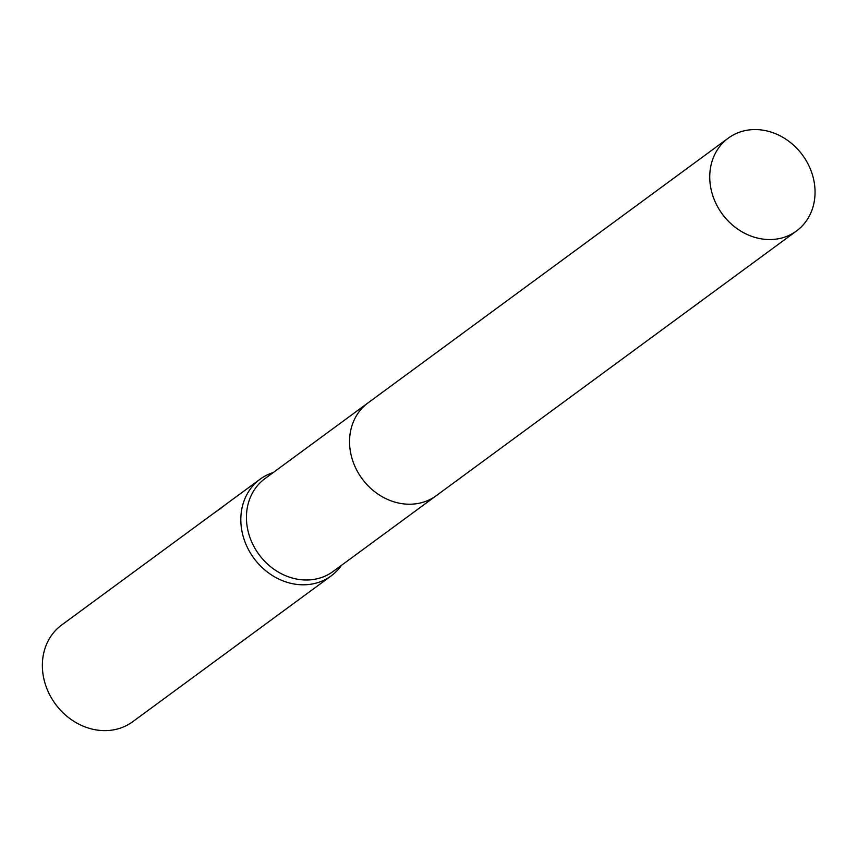 <?xml version="1.0" encoding="UTF-8"?>
<svg xmlns="http://www.w3.org/2000/svg" width="857" height="857" viewBox="0 0 857 857"><rect width="100%" height="100%" fill="white"/><g stroke="black" fill="none" stroke-linecap="round" stroke-linejoin="round"><path stroke-width="1.29" d="M367.514 403.261L264.974 478.613A57.59 49.781 53.7 0 0 255.622 549.476A57.59 49.781 53.7 0 0 324.096 576.547A57.59 49.781 53.7 0 0 333.18 571.426L435.72 496.074M728.289 138.138A57.601 49.781 53.7 0 0 716.066 203.741A57.601 49.781 53.7 0 0 796.507 230.972A57.601 49.781 53.7 0 0 808.729 165.369A57.601 49.781 53.7 0 0 728.289 138.138L368.092 402.833A57.59 49.781 53.7 0 0 358.74 473.707A57.59 49.781 53.7 0 0 427.215 500.767M273.287 472.507A60.001 51.859 53.7 0 0 269.601 473.846A60.001 51.859 53.7 0 0 260.142 479.17A60.001 51.859 53.7 0 0 250.394 553.001A60.001 51.859 53.7 0 0 321.739 581.196A60.001 51.859 53.7 0 0 331.198 575.872A60.001 51.859 53.7 0 0 341.493 565.32M226.998 503.53L61.683 624.999A60.001 51.859 53.7 0 0 51.945 698.841A60.001 51.859 53.7 0 0 123.279 727.025A60.001 51.859 53.7 0 0 132.739 721.701L331.198 575.872M219.338 509.476L225.337 504.752M211.99 514.554L219.296 509.379M368.092 402.833A57.601 49.781 53.7 0 0 355.869 468.425A57.601 49.781 53.7 0 0 436.299 495.657L796.507 230.972M260.142 479.17L226.173 504.13"/></g></svg>
